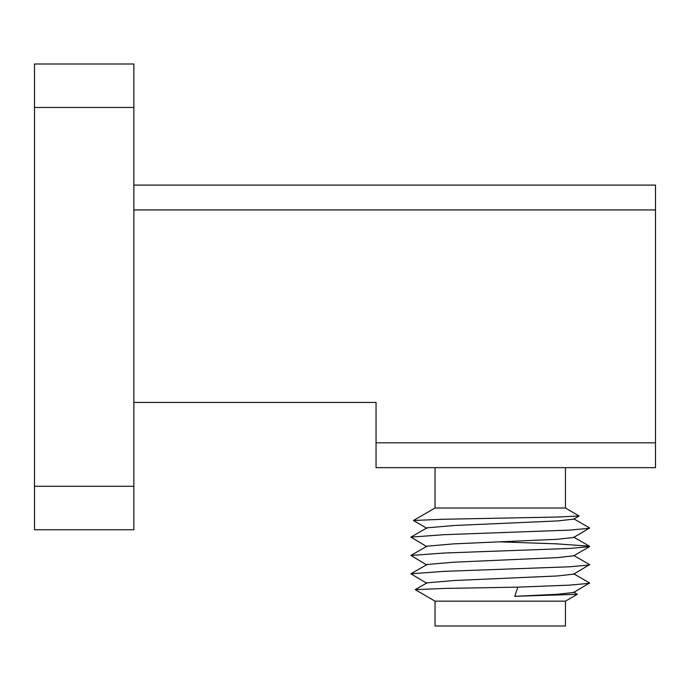 <?xml version="1.0" encoding="UTF-8"?>
<svg xmlns="http://www.w3.org/2000/svg" width="690" height="690" viewBox="0 0 690 690"><rect width="100%" height="100%" fill="white"/><g stroke="black" fill="none" stroke-linecap="round" stroke-linejoin="round"><path stroke-width="1.03" d="M133.86 107.468L34.5 107.468L34.5 63.998L133.86 63.998L133.86 529.748L34.5 529.748L34.5 486.277L133.86 486.277M34.5 107.468L34.5 486.277M133.86 185.093L655.5 185.093L655.5 467.648L376.05 467.648L376.05 442.808L655.5 442.808M655.5 209.933L133.86 209.933M376.05 442.808L376.05 402.443L133.86 402.443M565.455 601.163L565.455 626.002L435.045 626.002L435.045 601.163L565.455 601.163L577.34 594.306L573.692 592.106M435.045 601.163L415.225 589.639L444.403 588.441L517.862 587.147L514.731 596.315L577.34 594.306M435.045 467.648L435.045 508.013L565.455 508.013L579.117 515.991L558.124 517.026L442.877 519.277L413.439 520.484L426.825 528.307M514.731 596.315L557.451 594.288L573.675 592.486L589.596 582.964L573.692 573.769M415.225 589.639L427.05 582.826L453.934 580.532L557.451 575.952L573.675 574.149L589.596 564.627L573.692 555.433M426.825 583.317L410.904 573.795L427.05 564.489L453.934 562.195L557.451 557.615L573.675 555.812L589.588 546.609L589.243 546.152L556.563 543.858L500.25 541.866M426.825 564.981L410.904 555.459L427.05 546.152L453.934 543.858L557.451 539.278L573.675 537.476L589.596 527.954L573.692 518.759M426.825 546.644L410.904 537.122L427.05 527.816L453.934 525.521L557.451 520.941L573.675 519.139L579.117 515.991M517.862 587.147L569.785 585.12L589.588 583.283M410.904 573.795L443.937 571.363L569.785 566.783L589.588 564.946M410.904 555.459L443.937 553.026L569.785 548.447L589.588 546.609M410.904 537.122L443.937 534.69L569.785 530.11L589.588 528.273M565.455 467.648L565.455 508.013M589.596 546.29L573.692 537.096M435.045 508.013L413.439 520.484"/></g></svg>
